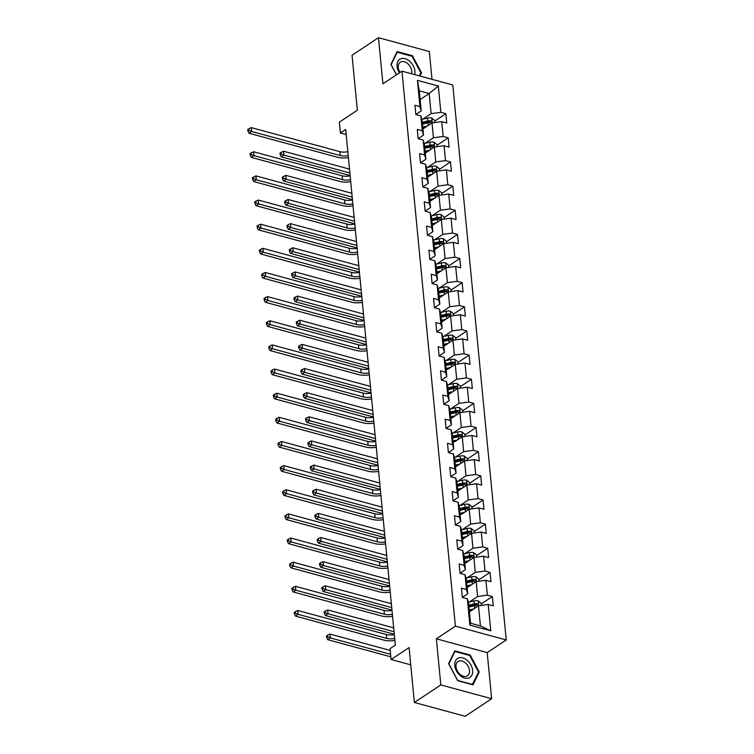 <?xml version="1.0" encoding="UTF-8"?>
<svg xmlns="http://www.w3.org/2000/svg" width="754" height="754" viewBox="0 0 754 754"><rect width="100%" height="100%" fill="white"/><g stroke="black" fill="none" stroke-linecap="round" stroke-linejoin="round"><path stroke-width="1.13" d="M432.004 79.33L429.318 51.508L378.48 37.7L352.043 55.268L357.339 110.216L339.357 122.157L340.403 132.996L346.18 134.561M506.236 639.957L452.796 84.976L401.957 71.168L455.397 626.15L506.236 639.957L487.207 652.606L436.368 638.808L440.807 684.924L491.646 698.732L487.207 652.606M491.646 698.732L465.209 716.3L414.37 702.492L409.073 647.554L391.1 659.505L410.742 664.839M440.807 684.924L414.37 702.492M420.129 99.537L429.186 93.524L419.29 90.838L421.232 110.961L415.84 114.542L420.855 115.937L422.287 130.791L417.273 129.434L418.168 138.717L423.183 140.084L424.615 154.938L419.592 153.58L420.487 162.864L425.501 164.221L426.934 179.084L421.92 177.718L422.815 187.001L427.829 188.368L429.262 203.222L424.248 201.865L425.143 211.148L430.157 212.515L431.59 227.369L426.566 226.002L427.461 235.295L432.476 236.652L433.908 251.516L428.894 250.149L429.789 259.433L434.804 260.799L436.236 275.653L431.222 274.296L432.117 283.579L437.132 284.937L438.564 299.8L433.541 298.433L434.436 307.717L439.45 309.083L440.883 323.937L435.869 322.58L436.764 331.864L441.778 333.23L443.211 348.084L438.197 346.717L439.092 356.011L444.106 357.368L445.529 372.231L440.515 370.864L441.41 380.148L446.425 381.515L447.857 396.368L442.843 395.011L443.738 404.295L448.753 405.652L450.185 420.515L445.171 419.149L446.066 428.442L451.081 429.799L452.504 444.653L447.49 443.295L448.385 452.579L453.399 453.946L454.832 468.799L449.818 467.442L450.713 476.726L455.727 478.083L457.16 492.946L452.146 491.58L453.041 500.863L458.055 502.23L459.478 517.084L454.464 515.727L455.359 525.01L460.374 526.367L461.806 541.231L456.792 539.864L457.687 549.157L462.702 550.514L464.134 565.368L459.12 564.011L460.006 573.294L465.029 574.661L466.453 589.515L461.439 588.158L462.334 597.441L467.348 598.799L469.883 625.113L490.769 630.787L480.449 625.914L478.507 605.792L469.459 611.814M415.84 114.58L414.945 105.287L419.959 106.653L417.424 80.339L438.31 86.013L440.845 112.327L445.859 113.684L434.7 121.102M490.769 630.787L488.234 604.472L493.248 605.839L492.353 596.546L487.338 595.189L485.915 580.326L490.929 581.692L490.034 572.409L485.02 571.042L483.587 556.188L488.601 557.545L487.706 548.262L482.692 546.904L481.259 532.041L486.273 533.408L485.378 524.115L480.364 522.758L478.941 507.904L483.955 509.261L483.06 499.977L478.045 498.611L476.613 483.757L481.627 485.114L480.732 475.831L475.717 474.473L474.285 459.61L479.299 460.977L478.404 451.693L473.389 450.327L471.966 435.473L476.98 436.83L476.085 427.546L471.071 426.189L469.638 411.326L474.652 412.692L473.757 403.399L468.743 402.042L467.31 387.188L472.324 388.546L471.438 379.262L466.415 377.895L464.992 363.042L470.006 364.399L469.111 355.115L464.096 353.758L462.664 338.895L467.678 340.261L466.783 330.978L461.768 329.611L460.336 314.757L465.35 316.114L464.464 306.831L459.44 305.464L458.017 290.61L463.031 291.977L462.136 282.684L457.122 281.327L455.689 266.464L460.703 267.83L459.808 258.547L454.794 257.18L453.361 242.326L458.375 243.683L457.489 234.4L452.466 233.043L451.043 218.179L456.057 219.546L455.162 210.262L450.147 208.896L448.715 194.042L453.729 195.399L452.834 186.115L447.819 184.749L446.387 169.895L451.401 171.262L450.515 161.969L445.501 160.611L444.068 145.748L449.082 147.115L448.187 137.831L443.173 136.465L441.74 121.611L446.754 122.968L445.859 113.684M391.1 659.505L390.054 648.666L395.341 645.151L345.69 129.481L340.403 132.996M420.855 115.937L422.117 120.244L423.55 135.098L418.159 138.679M422.956 128.943L432.014 122.93L433.446 137.784L425.115 143.326M423.55 135.098L422.287 130.791M441.74 121.611L432.014 122.93M443.173 136.465L433.446 137.784M423.183 140.084L424.445 144.382L425.878 159.245L420.487 162.826M425.284 153.09L434.342 147.068L435.774 161.931L427.443 167.463M425.878 159.245L424.615 154.938M444.068 145.748L434.342 147.068M445.501 160.611L435.774 161.931M425.501 164.221L426.773 168.528L428.206 183.382L422.815 186.964M427.612 177.237L436.66 171.215L438.093 186.068L429.761 191.61M428.206 183.382L426.934 179.084M446.387 169.895L436.66 171.215M447.819 184.749L438.093 186.068M427.829 188.368L429.092 192.675L430.525 207.529L425.133 211.111M429.931 201.375L438.988 195.361L440.421 210.215L432.089 215.748M430.525 207.529L429.262 203.222M448.715 194.042L438.988 195.361M450.147 208.896L440.421 210.215M430.157 212.515L431.42 216.813L432.853 231.676L427.461 235.257M432.259 225.521L441.316 219.499L442.749 234.362L434.417 239.895M432.853 231.676L431.59 227.369M451.043 218.179L441.316 219.499M452.466 233.043L442.749 234.362M432.476 236.652L433.748 240.96L435.181 255.813L429.789 259.395M434.587 249.659L443.635 243.646L445.067 258.499L436.736 264.041M435.181 255.813L433.908 251.516M453.361 242.326L443.635 243.646M454.794 257.18L445.067 258.499M434.804 260.799L436.066 265.097L437.499 279.96L432.108 283.542M436.905 273.806L445.963 267.783L447.395 282.646L439.064 288.179M437.499 279.96L436.236 275.653M455.689 266.464L445.963 267.783M457.122 281.327L447.395 282.646M437.132 284.937L438.394 289.244L439.827 304.098L434.436 307.689M439.233 297.953L448.291 291.93L449.714 306.784L441.392 312.326M439.827 304.098L438.564 299.8M458.017 290.61L448.291 291.93M459.44 305.464L449.714 306.784M439.45 309.083L440.722 313.391L442.146 328.244L436.764 331.826M441.561 322.09L450.609 316.077L452.042 330.931L443.71 336.463M442.146 328.244L440.883 323.937M460.336 314.757L450.609 316.077M461.768 329.611L452.042 330.931M441.778 333.23L443.041 337.528L444.474 352.391L439.082 355.973M443.88 346.237L452.937 340.214L454.37 355.077L446.038 360.61M444.474 352.391L443.211 348.084M462.664 338.895L452.937 340.214M464.096 353.758L454.37 355.077M444.106 357.368L445.369 361.675L446.802 376.529L441.41 380.11M448.008 369.14L455.265 364.361L456.688 379.215L448.366 384.757M446.802 376.529L445.529 372.231M464.992 363.042L455.265 364.361M466.415 377.895L456.688 379.215M446.425 381.515L447.697 385.812L449.12 400.676L443.738 404.257M448.536 394.521L457.584 388.498L459.016 403.362L450.685 408.894M449.12 400.676L447.857 396.368M467.31 387.188L457.584 388.498M468.743 402.042L459.016 403.362M448.753 405.652L450.015 409.959L451.448 424.813L446.057 428.404M450.854 418.668L459.912 412.645L461.344 427.499L453.013 433.041M451.448 424.813L450.185 420.515M469.638 411.326L459.912 412.645M471.071 426.189L461.344 427.499M451.081 429.799L452.343 434.106L453.776 448.96L448.385 452.541M454.982 441.571L462.24 436.792L463.663 451.646L455.341 457.188M453.776 448.96L452.504 444.653M471.966 435.473L462.24 436.792M473.389 450.327L463.663 451.646M453.399 453.946L454.671 458.243L456.095 473.107L450.704 476.688M455.51 466.952L464.558 460.93L465.991 475.793L457.659 481.325M456.095 473.107L454.832 468.799M474.285 459.61L464.558 460.93M475.717 474.473L465.991 475.793M455.727 478.083L456.99 482.39L458.423 497.244L453.031 500.826M457.829 491.09L466.886 485.076L468.319 499.93L459.987 505.472M458.423 497.244L457.16 492.946M476.613 483.757L466.886 485.076M478.045 498.611L468.319 499.93M458.055 502.23L459.318 506.537L460.751 521.391L455.359 524.972M461.957 514.002L469.214 509.223L470.637 524.077L462.315 529.61M460.751 521.391L459.478 517.084M478.941 507.904L469.214 509.223M480.364 522.758L470.637 524.077M460.374 526.367L461.646 530.675L463.069 545.538L457.678 549.119M462.485 539.383L471.533 533.361L472.965 548.224L464.634 553.756M463.069 545.538L461.806 541.231M481.259 532.041L471.533 533.361M482.692 546.904L472.965 548.224M462.702 550.514L463.964 554.821L465.397 569.675L460.006 573.257M464.803 563.521L473.861 557.508L475.293 572.361L466.962 577.903M465.397 569.675L464.134 565.368M483.587 556.188L473.861 557.508M485.02 571.042L475.293 572.361M465.029 574.661L466.292 578.959L467.725 593.822L462.334 597.404M467.131 587.668L476.189 581.645L477.612 596.508L469.29 602.041M467.725 593.822L466.453 589.515M485.915 580.326L476.189 581.645M487.338 595.189L477.612 596.508M467.348 598.799L468.62 603.106L470.553 623.228L469.883 625.113M488.234 604.472L478.507 605.792M436.368 638.808L455.397 626.15M378.48 37.7L382.928 83.817L401.957 71.168M470.553 623.228L480.449 625.914M422.787 119.179L431.118 113.647L429.186 93.524L438.31 86.013M419.29 90.838L417.424 80.339M421.232 110.961L419.959 106.653M440.845 112.327L431.118 113.647M492.353 596.546L481.193 603.963M471.25 610.57L469.45 611.777M490.034 572.409L478.875 579.826M468.931 586.433L467.122 587.63M487.706 548.262L476.547 555.679M466.603 562.286L464.803 563.483M485.378 524.115L474.219 531.532M464.285 538.149L462.475 539.346M483.06 499.977L471.9 507.395M480.732 475.831L469.572 483.248M459.629 489.855L457.829 491.061M478.404 451.693L467.244 459.111M457.31 465.718L455.501 466.914M476.085 427.546L464.926 434.964M473.757 403.399L462.598 410.817M452.654 417.433L450.854 418.63M471.438 379.262L460.279 386.679M450.336 393.286L448.526 394.483M469.111 355.115L457.951 362.533M466.783 330.978L455.623 338.395M445.68 345.002L443.88 346.199M464.464 306.831L453.305 314.248M443.361 320.855L441.552 322.052M462.136 282.684L450.977 290.101M441.033 296.708L439.233 297.915M459.808 258.547L448.649 265.964M438.705 272.571L436.905 273.768M457.489 234.4L446.33 241.817M436.387 248.424L434.577 249.621M455.162 210.262L444.002 217.67M434.059 224.287L432.259 225.484M452.834 186.115L441.674 193.533M431.731 200.14L429.931 201.337M450.515 161.969L439.356 169.386M429.412 175.993L427.603 177.199M448.187 137.831L437.028 145.249M427.084 151.856L425.284 153.053M424.756 127.709L422.956 128.906M479.224 671.993L470.128 654.981L454.822 650.825L448.602 663.68L457.697 680.692L473.003 684.849L479.224 671.993L478.215 672.662M419.931 76.05L421.524 72.752L412.429 55.739L397.122 51.574L390.902 64.429L396.453 74.825M469.44 655.443L470.128 654.981M411.741 56.192L412.429 55.739M420.515 73.421L421.524 72.752M394.691 638.402A8.699 3.911 -5.5 0 1 386.708 638.393L298.15 614.34L295.511 616.103L384.069 640.146A13.054 5.862 174.5 0 0 394.889 640.391M394.323 634.529A8.699 3.911 -5.5 0 1 386.34 634.519L297.783 610.476L298.15 614.34L295.464 613.228L295.314 611.683L294.258 612.38L294.409 613.926L295.464 613.228M294.409 613.926L295.511 616.103M297.783 610.476L295.314 611.683M481.335 605.405L481.127 603.2L478.224 600.91A4.609 2.074 174.5 0 0 473.983 600.947L468.366 602.258M473.851 608.883L469.28 609.958M471.344 610.551L469.374 611.013M468.997 607.017L474.445 605.745A4.609 2.074 -5.5 0 1 477.527 605.519C478.696 605.066 478.639 604.454 477.348 603.662A4.609 2.074 174.5 0 0 474.266 603.888L468.818 605.16M468.913 606.216L475.011 604.793A2.347 1.056 -5.5 0 1 475.831 604.67L477.348 603.662M477.527 605.519L478.111 605.396M390.223 650.429L330.007 634.076L330.384 637.95L327.736 639.703L390.845 656.838M390.6 654.293L330.384 637.95L327.688 636.828L327.547 635.283L326.482 635.98L326.633 637.526L327.688 636.828M326.633 637.526L327.736 639.703M330.007 634.076L327.547 635.283M467.329 660.476A11.31 7.738 56.4 0 0 455.482 660.843A11.31 7.738 56.4 0 0 460.072 675.48A11.31 7.738 56.4 0 0 471.919 675.103A11.31 7.738 56.4 0 0 467.329 660.476M465.482 662.945A8.567 5.853 56.4 0 0 457.998 661.484A8.567 5.853 56.4 0 0 459.997 674.293A8.567 5.853 56.4 0 0 467.48 675.754A8.567 5.853 56.4 0 0 465.482 662.945M472.513 684.462L457.678 680.438L448.866 663.954L454.888 651.494L469.723 655.518L478.536 672.003L472.24 684.641M454.313 651.88L454.888 651.494M414.681 74.618A11.31 7.738 56.4 0 0 414.936 71.159A11.31 7.738 56.4 0 0 405.03 58.671A11.31 7.738 56.4 0 0 397.075 66.305A11.31 7.738 56.4 0 0 399.45 72.836M411.618 73.788A8.567 5.853 56.4 0 0 411.797 71.206A8.567 5.853 56.4 0 0 407.339 63.336A8.567 5.853 56.4 0 0 400.299 62.243A8.567 5.853 56.4 0 0 398.272 67.54A8.567 5.853 56.4 0 0 400.044 72.441M396.547 74.769L391.166 64.703L397.188 52.243L412.023 56.277L420.836 72.761L419.328 75.881M396.613 52.629L397.188 52.243M392.372 614.256A8.699 3.911 -5.5 0 1 384.389 614.246L295.832 590.203L293.183 591.956L381.741 616.009A13.054 5.862 174.5 0 0 392.561 616.254M391.995 610.382A8.699 3.911 -5.5 0 1 384.012 610.382L295.455 586.329L295.832 590.203L293.136 589.081L292.986 587.536L291.93 588.233L292.081 589.788L293.136 589.081M292.081 589.788L293.183 591.956M295.455 586.329L292.986 587.536M390.044 590.109A8.699 3.911 -5.5 0 1 382.061 590.109L293.504 566.056L290.865 567.819L379.413 591.862A13.054 5.862 174.5 0 0 390.233 592.107M389.667 586.244A8.699 3.911 -5.5 0 1 381.684 586.235L293.136 562.192L293.504 566.056L290.818 564.944L290.667 563.389L289.611 564.096L289.753 565.641L290.818 564.944M289.753 565.641L290.865 567.819M293.136 562.192L290.667 563.389M479.007 581.268L478.799 579.063L475.906 576.772A4.609 2.074 174.5 0 0 471.665 576.801L466.038 578.111M471.523 584.746L466.952 585.811M469.026 586.414L467.056 586.866M466.669 582.87L472.127 581.598A4.609 2.074 -5.5 0 1 475.199 581.372C476.377 580.929 476.311 580.307 475.02 579.515A4.609 2.074 174.5 0 0 471.947 579.741L466.49 581.014M466.594 582.069L472.683 580.646A2.347 1.056 -5.5 0 1 473.503 580.523L475.02 579.515M475.199 581.372L475.783 581.249M393.682 627.856L327.688 609.929L328.056 613.803L325.417 615.556L393.362 634.01A13.054 5.862 174.5 0 0 394.295 634.237M394.05 631.72L328.056 613.803L325.37 612.682L325.219 611.136L324.163 611.843L324.314 613.388L325.37 612.682M324.314 613.388L325.417 615.556M327.688 609.929L325.219 611.136M476.688 557.121L476.471 554.916L473.578 552.625A4.609 2.074 174.5 0 0 469.337 552.654L463.719 553.973M469.205 560.599L464.624 561.673M466.698 562.267L464.728 562.729M464.341 558.733L469.799 557.451A4.609 2.074 -5.5 0 1 472.881 557.225C474.049 556.782 473.993 556.16 472.701 555.368A4.609 2.074 174.5 0 0 469.619 555.594L464.162 556.876M464.266 557.932L470.355 556.509A2.347 1.056 -5.5 0 1 471.175 556.386L472.701 555.368M472.881 557.225L473.455 557.112M391.354 603.709L325.36 585.792L325.737 589.656L323.089 591.419L391.034 609.863A13.054 5.862 174.5 0 0 391.967 610.09M391.722 607.583L325.737 589.656L323.042 588.544L322.891 586.989L321.835 587.696L321.986 589.242L323.042 588.544M321.986 589.242L323.089 591.419M325.36 585.792L322.891 586.989M387.716 565.971A8.699 3.911 -5.5 0 1 379.733 565.962L291.176 541.919L288.537 543.672L377.094 567.715A13.054 5.862 174.5 0 0 387.914 567.96M387.349 562.098A8.699 3.911 -5.5 0 1 379.366 562.088L290.808 538.045L291.176 541.919L288.49 540.797L288.339 539.251L287.283 539.949L287.434 541.495L288.49 540.797M287.434 541.495L288.537 543.672M290.808 538.045L288.339 539.251M385.398 541.824A8.699 3.911 -5.5 0 1 377.415 541.815L288.857 517.772L286.209 519.525L374.766 543.577A13.054 5.862 174.5 0 0 385.586 543.822M385.021 537.96A8.699 3.911 -5.5 0 1 377.038 537.951L288.48 513.898L288.857 517.772L286.162 516.65L286.02 515.105L284.955 515.811L285.106 517.357L286.162 516.65M285.106 517.357L286.209 519.525M288.48 513.898L286.02 515.105M383.07 517.687A8.699 3.911 -5.5 0 1 375.087 517.678L286.529 493.625L283.89 495.387L372.438 519.431A13.054 5.862 174.5 0 0 383.258 519.676M382.693 513.813A8.699 3.911 -5.5 0 1 374.71 513.804L286.162 489.761L286.529 493.625L283.843 492.513L283.692 490.958L282.637 491.665L282.778 493.21L283.843 492.513M282.778 493.21L283.89 495.387M286.162 489.761L283.692 490.958M474.36 532.974L474.153 530.778L471.25 528.479A4.609 2.074 174.5 0 0 467.009 528.516L461.391 529.826M466.877 536.462L462.306 537.527M464.37 538.12L462.4 538.582M462.023 534.586L467.471 533.314A4.609 2.074 -5.5 0 1 470.553 533.087C471.721 532.644 471.665 532.022 470.373 531.231A4.609 2.074 174.5 0 0 467.291 531.457L461.844 532.729M461.938 533.785L468.036 532.362A2.347 1.056 -5.5 0 1 468.856 532.239L470.373 531.231M470.553 533.087L471.137 532.965M389.026 579.572L323.032 561.645L323.409 565.519L320.761 567.272L388.706 585.726A13.054 5.862 174.5 0 0 389.639 585.952M389.403 583.436L323.409 565.519L320.714 564.397L320.573 562.852L319.507 563.549L319.658 565.104L320.714 564.397M319.658 565.104L320.761 567.272M323.032 561.645L320.573 562.852M472.042 508.837L471.825 506.631L468.931 504.341A4.609 2.074 174.5 0 0 464.69 504.369L459.063 505.689M464.558 512.315L459.978 513.389M462.051 513.983L460.081 514.445M459.695 510.449L465.152 509.167A4.609 2.074 -5.5 0 1 468.225 508.941C469.403 508.498 469.337 507.876 468.046 507.084A4.609 2.074 174.5 0 0 464.973 507.31L459.516 508.582M459.62 509.638L465.708 508.215A2.347 1.056 -5.5 0 1 466.528 508.092L468.046 507.084M468.225 508.941L468.809 508.818M386.708 555.425L320.714 537.508L321.081 541.372L318.442 543.134L386.387 561.579A13.054 5.862 174.5 0 0 387.32 561.805M387.075 559.289L321.081 541.372L318.395 540.25L318.245 538.705L317.189 539.412L317.34 540.957L318.395 540.25M317.34 540.957L318.442 543.134M320.714 537.508L318.245 538.705M469.714 484.69L469.497 482.485L466.603 480.194A4.609 2.074 174.5 0 0 462.362 480.232L456.745 481.542M462.23 488.168L457.65 489.242M459.723 489.836L457.753 490.298M457.367 486.302L462.824 485.029A4.609 2.074 -5.5 0 1 465.906 484.803C467.075 484.351 467.018 483.738 465.727 482.946A4.609 2.074 174.5 0 0 462.645 483.173L457.188 484.445M457.292 485.501L463.38 484.077A2.347 1.056 -5.5 0 1 464.2 483.955L465.727 482.946M465.906 484.803L466.49 484.681M384.38 531.278L318.386 513.361L318.763 517.235L316.114 518.988L384.059 537.442A13.054 5.862 174.5 0 0 384.992 537.659M384.747 535.151L318.763 517.235L316.067 516.113L315.917 514.567L314.861 515.265L315.012 516.81L316.067 516.113M315.012 516.81L316.114 518.988M318.386 513.361L315.917 514.567M380.742 493.54A8.699 3.911 -5.5 0 1 372.759 493.531L284.211 469.488L281.562 471.241L370.12 495.293A13.054 5.862 174.5 0 0 380.94 495.529M380.374 489.666A8.699 3.911 -5.5 0 1 372.391 489.666L283.834 465.614L284.211 469.488L281.515 468.366L281.365 466.82L280.309 467.518L280.46 469.073L281.515 468.366M280.46 469.073L281.562 471.241M283.834 465.614L281.365 466.82M467.386 460.553L467.178 458.347L464.276 456.047A4.609 2.074 174.5 0 0 460.034 456.085L454.417 457.395M459.902 464.03L455.331 465.095M457.395 465.689L455.425 466.151M455.048 462.155L460.496 460.882A4.609 2.074 -5.5 0 1 463.578 460.656C464.756 460.213 464.69 459.591 463.399 458.8A4.609 2.074 174.5 0 0 460.317 459.026L454.869 460.298M454.964 461.354L461.062 459.931A2.347 1.056 -5.5 0 1 461.882 459.808L463.399 458.8M463.578 460.656L464.162 460.534M382.052 507.14L316.058 489.214L316.435 493.088L313.787 494.841L381.741 513.295A13.054 5.862 174.5 0 0 382.664 513.521M382.429 511.005L316.435 493.088L313.739 491.966L313.598 490.42L312.533 491.127L312.684 492.673L313.739 491.966M312.684 492.673L313.787 494.841M316.058 489.214L313.598 490.42M378.423 469.393A8.699 3.911 -5.5 0 1 370.44 469.393L281.883 445.341L279.234 447.103L367.792 471.146A13.054 5.862 174.5 0 0 378.612 471.391M378.046 465.529A8.699 3.911 -5.5 0 1 370.063 465.52L281.506 441.476L281.883 445.341L279.187 444.219L279.046 442.673L277.981 443.38L278.132 444.926L279.187 444.219M278.132 444.926L279.234 447.103M281.506 441.476L279.046 442.673M465.067 436.406L464.85 434.2L461.957 431.91A4.609 2.074 174.5 0 0 457.716 431.938L452.098 433.258M457.584 439.884L453.003 440.958M455.077 441.552L453.107 442.014M452.72 438.017L458.178 436.736A4.609 2.074 -5.5 0 1 461.25 436.509C462.428 436.066 462.372 435.444 461.071 434.653A4.609 2.074 174.5 0 0 457.998 434.879L452.541 436.161M452.645 437.216L458.734 435.784A2.347 1.056 -5.5 0 1 459.554 435.671L461.071 434.653M461.25 436.509L461.834 436.396M379.733 482.994L313.739 465.077L314.107 468.941L311.468 470.703L379.413 489.148A13.054 5.862 174.5 0 0 380.346 489.374M380.101 486.867L314.107 468.941L311.421 467.829L311.27 466.274L310.214 466.98L310.365 468.526L311.421 467.829M310.365 468.526L311.468 470.703M313.739 465.077L311.27 466.274M376.095 445.256A8.699 3.911 -5.5 0 1 368.112 445.246L279.555 421.203L276.916 422.956L365.473 446.999A13.054 5.862 174.5 0 0 376.284 447.245M375.728 441.382A8.699 3.911 -5.5 0 1 367.745 441.373L279.187 417.33L279.555 421.203L276.869 420.082L276.718 418.536L275.662 419.233L275.804 420.779L276.869 420.082M275.804 420.779L276.916 422.956M279.187 417.33L276.718 418.536M462.739 412.259L462.522 410.063L459.629 407.763A4.609 2.074 174.5 0 0 455.388 407.801L449.77 409.111M455.256 415.746L450.675 416.811M452.749 417.405L450.779 417.867M450.392 413.871L455.85 412.598A4.609 2.074 -5.5 0 1 458.932 412.372C460.1 411.92 460.044 411.307 458.752 410.515A4.609 2.074 174.5 0 0 455.67 410.742L450.213 412.014M450.317 413.069L456.415 411.646A2.347 1.056 -5.5 0 1 457.226 411.524L458.752 410.515M458.932 412.372L459.516 412.249M377.405 458.847L311.411 440.93L311.788 444.803L309.14 446.557L377.085 465.011A13.054 5.862 174.5 0 0 378.018 465.237M377.773 462.72L311.788 444.803L309.093 443.682L308.942 442.136L307.886 442.834L308.037 444.389L309.093 443.682M308.037 444.389L309.14 446.557M311.411 440.93L308.942 442.136M373.767 421.109A8.699 3.911 -5.5 0 1 365.784 421.1L277.236 397.056L274.588 398.809L363.145 422.862A13.054 5.862 174.5 0 0 373.965 423.107M373.4 417.245A8.699 3.911 -5.5 0 1 365.417 417.235L276.859 393.183L277.236 397.056L274.541 395.935L274.39 394.389L273.334 395.096L273.485 396.642L274.541 395.935M273.485 396.642L274.588 398.809M276.859 393.183L274.39 394.389M460.411 388.122L460.204 385.916L457.301 383.626A4.609 2.074 174.5 0 0 453.06 383.654L447.442 384.964M452.928 391.599L448.357 392.664M450.421 393.268L448.451 393.72M448.074 389.724L453.522 388.451A4.609 2.074 -5.5 0 1 456.604 388.225C457.782 387.782 457.716 387.16 456.424 386.368A4.609 2.074 174.5 0 0 453.343 386.595L447.895 387.867M447.989 388.923L454.087 387.499A2.347 1.056 -5.5 0 1 454.907 387.377L456.424 386.368M456.604 388.225L457.188 388.103M375.077 434.709L309.083 416.792L309.46 420.657L306.821 422.419L374.766 440.864A13.054 5.862 174.5 0 0 375.69 441.09M375.454 438.574L309.46 420.657L306.765 419.535L306.624 417.989L305.558 418.696L305.709 420.242L306.765 419.535M305.709 420.242L306.821 422.419M309.083 416.792L306.624 417.989M371.449 396.962A8.699 3.911 -5.5 0 1 363.466 396.962L274.908 372.91L272.26 374.672L360.817 398.715A13.054 5.862 174.5 0 0 371.637 398.96M371.072 393.098A8.699 3.911 -5.5 0 1 363.089 393.088L274.531 369.045L274.908 372.91L272.213 371.797L272.071 370.242L271.006 370.949L271.157 372.495L272.213 371.797M271.157 372.495L272.26 374.672M274.531 369.045L272.071 370.242M458.093 363.975L457.876 361.769L454.982 359.479A4.609 2.074 174.5 0 0 450.741 359.507L445.124 360.827M450.609 367.452L446.029 368.527M448.102 369.121L446.132 369.583M445.746 365.586L451.203 364.305A4.609 2.074 -5.5 0 1 454.276 364.088C455.454 363.635 455.397 363.023 454.106 362.222A4.609 2.074 174.5 0 0 451.024 362.448L445.567 363.73M445.671 364.785L451.759 363.362A2.347 1.056 -5.5 0 1 452.579 363.239L454.106 362.222M454.276 364.088L454.86 363.965M372.759 410.562L306.765 392.646L307.132 396.51L304.493 398.272L372.438 416.717A13.054 5.862 174.5 0 0 373.371 416.943M373.126 414.436L307.132 396.51L304.446 395.398L304.296 393.852L303.24 394.549L303.391 396.095L304.446 395.398M303.391 396.095L304.493 398.272M306.765 392.646L304.296 393.852M369.121 372.825A8.699 3.911 -5.5 0 1 361.138 372.815L272.58 348.772L269.941 350.525L358.499 374.578A13.054 5.862 174.5 0 0 369.309 374.813M368.753 368.951A8.699 3.911 -5.5 0 1 360.77 368.951L272.213 344.898L272.58 348.772L269.894 347.651L269.743 346.105L268.688 346.802L268.839 348.357L269.894 347.651M268.839 348.357L269.941 350.525M272.213 344.898L269.743 346.105M455.765 339.837L455.548 337.632L452.654 335.332A4.609 2.074 174.5 0 0 448.413 335.37L442.796 336.68M448.281 343.315L443.701 344.38M445.774 344.974L443.804 345.436M443.418 341.439L448.875 340.167A4.609 2.074 -5.5 0 1 451.957 339.941C453.126 339.498 453.069 338.876 451.778 338.084A4.609 2.074 174.5 0 0 448.696 338.31L443.239 339.583M443.343 340.638L449.441 339.215A2.347 1.056 -5.5 0 1 450.251 339.093L451.778 338.084M451.957 339.941L452.541 339.818M370.431 386.425L304.437 368.499L304.814 372.372L302.166 374.125L370.11 392.58A13.054 5.862 174.5 0 0 371.043 392.806M370.808 390.289L304.814 372.372L302.118 371.251L301.968 369.705L300.912 370.412L301.063 371.958L302.118 371.251M301.063 371.958L302.166 374.125M304.437 368.499L301.968 369.705M366.793 348.678A8.699 3.911 -5.5 0 1 358.81 348.668L270.262 324.625L267.613 326.388L356.171 350.431A13.054 5.862 174.5 0 0 366.991 350.676M366.425 344.814A8.699 3.911 -5.5 0 1 358.442 344.804L269.885 320.761L270.262 324.625L267.566 323.504L267.416 321.958L266.36 322.665L266.511 324.211L267.566 323.504M266.511 324.211L267.613 326.388M269.885 320.761L267.416 321.958M453.437 315.69L453.229 313.485L450.327 311.195A4.609 2.074 174.5 0 0 446.085 311.223L440.468 312.542M445.953 319.168L441.382 320.243M443.446 320.836L441.476 321.298M441.099 317.302L446.547 316.02A4.609 2.074 -5.5 0 1 449.629 315.794C450.807 315.351 450.741 314.729 449.45 313.937A4.609 2.074 174.5 0 0 446.368 314.164L440.92 315.445M441.015 316.501L447.113 315.068A2.347 1.056 -5.5 0 1 447.933 314.955L449.45 313.937M449.629 315.794L450.213 315.672M368.103 362.278L302.118 344.361L302.486 348.225L299.847 349.988L367.792 368.433A13.054 5.862 174.5 0 0 368.725 368.659M368.48 366.152L302.486 348.225L299.8 347.113L299.649 345.558L298.593 346.265L298.735 347.811L299.8 347.113M298.735 347.811L299.847 349.988M302.118 344.361L299.649 345.558M364.474 324.54A8.699 3.911 -5.5 0 1 356.491 324.531L267.934 300.478L265.285 302.241L353.843 326.284A13.054 5.862 174.5 0 0 364.663 326.529M364.097 320.667A8.699 3.911 -5.5 0 1 356.114 320.657L267.557 296.614L267.934 300.478L265.238 299.366L265.097 297.821L264.032 298.518L264.183 300.064L265.238 299.366M264.183 300.064L265.285 302.241M267.557 296.614L265.097 297.821M451.118 291.544L450.901 289.348L448.008 287.048A4.609 2.074 174.5 0 0 443.767 287.086L438.149 288.396M443.635 295.021L439.054 296.096M441.128 296.69L439.158 297.151M438.771 293.155L444.229 291.883A4.609 2.074 -5.5 0 1 447.311 291.657C448.479 291.204 448.423 290.592 447.131 289.8A4.609 2.074 174.5 0 0 444.049 290.026L438.592 291.298M438.696 292.354L444.785 290.931A2.347 1.056 -5.5 0 1 445.605 290.808L447.131 289.8M447.311 291.657L447.885 291.534M365.784 338.131L299.79 320.214L300.158 324.088L297.519 325.841L365.464 344.295A13.054 5.862 174.5 0 0 366.397 344.512M366.152 342.005L300.158 324.088L297.472 322.966L297.321 321.421L296.265 322.118L296.416 323.673L297.472 322.966M296.416 323.673L297.519 325.841M299.79 320.214L297.321 321.421M362.146 300.394A8.699 3.911 -5.5 0 1 354.163 300.384L265.606 276.341L262.967 278.094L351.524 302.147A13.054 5.862 174.5 0 0 362.335 302.392M361.779 296.52A8.699 3.911 -5.5 0 1 353.796 296.52L265.238 272.467L265.606 276.341L262.92 275.219L262.769 273.674L261.713 274.381L261.864 275.926L262.92 275.219M261.864 275.926L262.967 278.094M265.238 272.467L262.769 273.674M448.79 267.406L448.573 265.201L445.68 262.91A4.609 2.074 174.5 0 0 441.439 262.939L435.821 264.249M441.307 270.884L436.726 271.949M438.8 272.552L436.83 273.005M436.443 269.008L441.901 267.736A4.609 2.074 -5.5 0 1 444.983 267.51C446.151 267.067 446.095 266.445 444.803 265.653A4.609 2.074 174.5 0 0 441.721 265.879L436.264 267.152M436.368 268.207L442.466 266.784A2.347 1.056 -5.5 0 1 443.277 266.662L444.803 265.653M444.983 267.51L445.567 267.387M363.456 313.994L297.462 296.077L297.839 299.941L295.191 301.694L363.136 320.148A13.054 5.862 174.5 0 0 364.069 320.375M363.833 317.858L297.839 299.941L295.144 298.82L294.993 297.274L293.937 297.981L294.088 299.526L295.144 298.82M294.088 299.526L295.191 301.694M297.462 296.077L294.993 297.274M359.818 276.247A8.699 3.911 -5.5 0 1 351.835 276.247L263.287 252.194L260.639 253.957L349.196 278A13.054 5.862 174.5 0 0 360.016 278.245M359.451 272.382A8.699 3.911 -5.5 0 1 351.468 272.373L262.91 248.33L263.287 252.194L260.592 251.082L260.441 249.527L259.385 250.234L259.536 251.779L260.592 251.082M259.536 251.779L260.639 253.957M262.91 248.33L260.441 249.527M446.462 243.259L446.255 241.054L443.352 238.764A4.609 2.074 174.5 0 0 439.111 238.792L433.493 240.111M438.979 246.737L434.408 247.812M436.472 248.405L434.511 248.867M434.125 244.871L439.573 243.589A4.609 2.074 -5.5 0 1 442.655 243.363C443.833 242.92 443.767 242.298 442.475 241.506A4.609 2.074 174.5 0 0 439.394 241.732L433.946 243.014M434.05 244.07L440.138 242.647A2.347 1.056 -5.5 0 1 440.958 242.524L442.475 241.506M442.655 243.363L443.239 243.25M361.128 289.847L295.144 271.93L295.511 275.794L292.872 277.557L360.817 296.002A13.054 5.862 174.5 0 0 361.75 296.228M361.505 293.721L295.511 275.794L292.825 274.682L292.675 273.137L291.619 273.834L291.76 275.38L292.825 274.682M291.76 275.38L292.872 277.557M295.144 271.93L292.675 273.137M357.5 252.109A8.699 3.911 -5.5 0 1 349.517 252.1L260.959 228.057L258.311 229.81L346.868 253.853A13.054 5.862 174.5 0 0 357.688 254.098M357.123 248.236A8.699 3.911 -5.5 0 1 349.14 248.226L260.582 224.183L260.959 228.057L258.264 226.935L258.122 225.389L257.057 226.087L257.208 227.642L258.264 226.935M257.208 227.642L258.311 229.81M260.582 224.183L258.122 225.389M444.144 219.122L443.927 216.916L441.033 214.617A4.609 2.074 174.5 0 0 436.792 214.654L431.175 215.964M436.66 222.6L432.08 223.665M434.153 224.258L432.183 224.72M431.797 220.724L437.254 219.452A4.609 2.074 -5.5 0 1 440.336 219.225C441.505 218.783 441.448 218.16 440.157 217.369A4.609 2.074 174.5 0 0 437.075 217.595L431.618 218.867M431.722 219.923L437.81 218.5A2.347 1.056 -5.5 0 1 438.63 218.377L440.157 217.369M440.336 219.225L440.911 219.103M358.81 265.71L292.816 247.783L293.183 251.657L290.544 253.41L358.489 271.864A13.054 5.862 174.5 0 0 359.422 272.09M359.177 269.574L293.183 251.657L290.497 250.535L290.347 248.99L289.291 249.687L289.442 251.242L290.497 250.535M289.442 251.242L290.544 253.41M292.816 247.783L290.347 248.99M355.172 227.962A8.699 3.911 -5.5 0 1 347.189 227.953L258.631 203.91L255.992 205.663L344.55 229.716A13.054 5.862 174.5 0 0 355.37 229.961M354.804 224.098A8.699 3.911 -5.5 0 1 346.821 224.089L258.264 200.046L258.631 203.91L255.945 202.788L255.794 201.243L254.739 201.949L254.89 203.495L255.945 202.788M254.89 203.495L255.992 205.663M258.264 200.046L255.794 201.243M441.816 194.975L441.599 192.77L438.705 190.479A4.609 2.074 174.5 0 0 434.464 190.508L428.847 191.827M434.332 198.453L429.752 199.527M431.825 200.121L429.855 200.583M429.469 196.587L434.926 195.305A4.609 2.074 -5.5 0 1 438.008 195.079C439.177 194.636 439.12 194.014 437.829 193.222A4.609 2.074 174.5 0 0 434.747 193.448L429.29 194.73M429.394 195.786L435.492 194.353A2.347 1.056 -5.5 0 1 436.302 194.24L437.829 193.222M438.008 195.079L438.592 194.956M356.482 241.563L290.488 223.646L290.865 227.51L288.216 229.273L356.161 247.717A13.054 5.862 174.5 0 0 357.094 247.943M356.859 245.427L290.865 227.51L288.169 226.398L288.019 224.843L286.963 225.55L287.114 227.095L288.169 226.398M287.114 227.095L288.216 229.273M290.488 223.646L288.019 224.843M352.844 203.825A8.699 3.911 -5.5 0 1 344.861 203.816L256.313 179.763L253.664 181.525L342.222 205.569A13.054 5.862 174.5 0 0 353.042 205.814M352.476 199.951A8.699 3.911 -5.5 0 1 344.493 199.942L255.936 175.899L256.313 179.763L253.617 178.651L253.467 177.105L252.411 177.803L252.562 179.348L253.617 178.651M252.562 179.348L253.664 181.525M255.936 175.899L253.467 177.105M439.488 170.828L439.28 168.623L436.377 166.332A4.609 2.074 174.5 0 0 432.136 166.37L426.519 167.68M432.004 174.306L427.433 175.38M429.497 175.974L427.537 176.436M427.15 172.44L432.608 171.167A4.609 2.074 -5.5 0 1 435.68 170.941C436.858 170.489 436.792 169.876 435.501 169.085A4.609 2.074 174.5 0 0 432.428 169.311L426.971 170.583M427.075 171.639L433.164 170.215A2.347 1.056 -5.5 0 1 433.984 170.093L435.501 169.085M435.68 170.941L436.264 170.819M354.154 217.416L288.169 199.499L288.537 203.373L285.898 205.126L353.843 223.58A13.054 5.862 174.5 0 0 354.776 223.797M354.531 221.29L288.537 203.373L285.851 202.251L285.7 200.705L284.644 201.403L284.786 202.949L285.851 202.251M284.786 202.949L285.898 205.126M288.169 199.499L285.7 200.705M350.525 179.678A8.699 3.911 -5.5 0 1 342.542 179.669L253.985 155.626L251.346 157.379L339.894 181.431A13.054 5.862 174.5 0 0 350.714 181.676M350.148 175.805A8.699 3.911 -5.5 0 1 342.165 175.805L253.608 151.752L253.985 155.626L251.289 154.504L251.148 152.958L250.083 153.656L250.234 155.211L251.289 154.504M250.234 155.211L251.346 157.379M253.608 151.752L251.148 152.958M437.169 146.691L436.952 144.485L434.059 142.195A4.609 2.074 174.5 0 0 429.818 142.223L424.2 143.533M429.686 150.169L425.105 151.234M427.179 151.837L425.209 152.289M424.822 148.293L430.28 147.021A4.609 2.074 -5.5 0 1 433.362 146.794C434.53 146.351 434.474 145.729 433.182 144.938A4.609 2.074 174.5 0 0 430.1 145.164L424.643 146.436M424.747 147.492L430.836 146.069A2.347 1.056 -5.5 0 1 431.656 145.946L433.182 144.938M433.362 146.794L433.936 146.672M351.835 193.278L285.841 175.352L286.209 179.226L283.57 180.979L351.515 199.433A13.054 5.862 174.5 0 0 352.448 199.659M352.203 197.143L286.209 179.226L283.523 178.104L283.372 176.559L282.316 177.265L282.467 178.811L283.523 178.104M282.467 178.811L283.57 180.979M285.841 175.352L283.372 176.559M348.197 155.531A8.699 3.911 -5.5 0 1 340.214 155.531L251.657 131.479L249.018 133.241L337.575 157.284A13.054 5.862 174.5 0 0 348.395 157.529M347.83 151.667A8.699 3.911 -5.5 0 1 339.847 151.658L251.289 127.615L251.657 131.479L248.971 130.367L248.82 128.811L247.764 129.518L247.915 131.064L248.971 130.367M247.915 131.064L249.018 133.241M251.289 127.615L248.82 128.811M434.841 122.544L434.634 120.338L431.731 118.048A4.609 2.074 174.5 0 0 427.49 118.076L421.872 119.396M427.358 126.022L422.777 127.096M424.851 127.69L422.881 128.152M422.494 124.156L427.952 122.874A4.609 2.074 -5.5 0 1 431.034 122.648C432.202 122.205 432.146 121.582 430.854 120.791A4.609 2.074 174.5 0 0 427.772 121.017L422.315 122.299M422.419 123.354L428.517 121.931A2.347 1.056 -5.5 0 1 429.337 121.809L430.854 120.791M431.034 122.648L431.618 122.534M349.507 169.132L283.513 151.215L283.89 155.079L281.242 156.841L349.187 175.286A13.054 5.862 174.5 0 0 350.12 175.512M349.884 173.005L283.89 155.079L281.195 153.967L281.044 152.412L279.988 153.119L280.139 154.664L281.195 153.967M280.139 154.664L281.242 156.841M283.513 151.215L281.044 152.412M386.708 638.393L386.34 634.519M478.762 605.754L478.3 600.966M474.266 603.888L473.983 600.947M474.7 608.327L474.445 605.745M384.389 614.246L384.012 610.382M382.061 590.109L381.684 586.235M476.434 581.617L475.972 576.829M471.947 579.741L471.665 576.801M472.372 584.18L472.127 581.598M474.115 557.47L473.653 552.682M469.619 555.594L469.337 552.654M470.044 560.043L469.799 557.451M379.733 565.962L379.366 562.088M377.415 541.815L377.038 537.951M375.087 517.678L374.71 513.804M471.787 533.332L471.325 528.535M467.291 531.457L467.009 528.516M467.725 535.896L467.471 533.314M469.459 509.186L468.997 504.398M464.973 507.31L464.69 504.369M465.397 511.749L465.152 509.167M467.141 485.039L466.679 480.251M462.645 483.173L462.362 480.232M463.069 487.612L462.824 485.029M372.759 493.531L372.391 489.666M464.813 460.901L464.351 456.113M460.317 459.026L460.034 456.085M460.751 463.465L460.496 460.882M370.44 469.393L370.063 465.52M462.485 436.755L462.023 431.967M457.998 434.879L457.716 431.938M458.423 439.328L458.178 436.736M368.112 445.246L367.745 441.373M460.166 412.608L459.704 407.82M455.67 410.742L455.388 407.801M456.095 415.181L455.85 412.598M365.784 421.1L365.417 417.235M457.838 388.47L457.376 383.682M453.343 386.595L453.06 383.654M453.776 391.034L453.522 388.451M363.466 396.962L363.089 393.088M455.51 364.323L455.048 359.535M451.024 362.448L450.741 359.507M451.448 366.896L451.203 364.305M361.138 372.815L360.77 368.951M453.192 340.186L452.73 335.389M448.696 338.31L448.413 335.37M449.12 342.75L448.875 340.167M358.81 348.668L358.442 344.804M450.864 316.039L450.402 311.251M446.368 314.164L446.085 311.223M446.802 318.612L446.547 316.02M356.491 324.531L356.114 320.657M448.536 291.892L448.074 287.104M444.049 290.026L443.767 287.086M444.474 294.465L444.229 291.883M354.163 300.384L353.796 296.52M446.217 267.755L445.755 262.967M441.721 265.879L441.439 262.939M442.155 270.318L441.901 267.736M351.835 276.247L351.468 272.373M443.889 243.608L443.427 238.82M439.394 241.732L439.111 238.792M439.827 246.181L439.573 243.589M349.517 252.1L349.14 248.226M441.561 219.471L441.099 214.673M437.075 217.595L436.792 214.654M437.499 222.034L437.254 219.452M347.189 227.953L346.821 224.089M439.243 195.324L438.781 190.536M434.747 193.448L434.464 190.508M435.181 197.887L434.926 195.305M344.861 203.816L344.493 199.942M436.915 171.177L436.453 166.389M432.428 169.311L432.136 166.37M432.853 173.75L432.608 171.167M342.542 179.669L342.165 175.805M434.587 147.039L434.125 142.252M430.1 145.164L429.818 142.223M430.525 149.603L430.28 147.021M340.214 155.531L339.847 151.658M432.268 122.893L431.806 118.105M427.772 121.017L427.49 118.076M428.206 125.466L427.952 122.874"/></g></svg>
